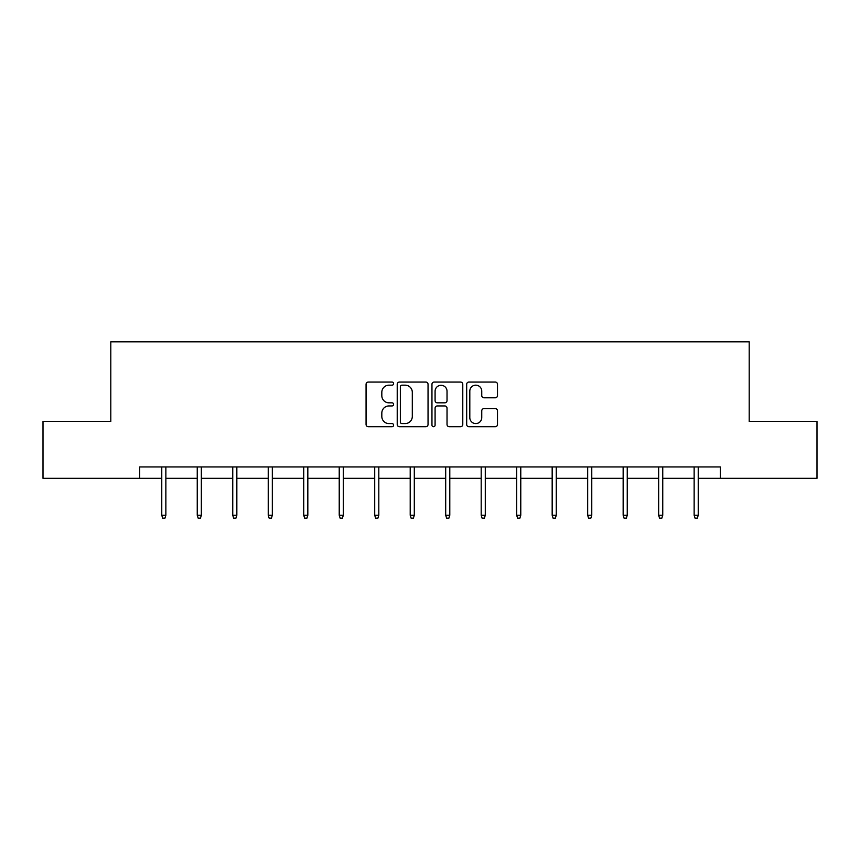 <?xml version="1.0" encoding="UTF-8"?>
<svg xmlns="http://www.w3.org/2000/svg" width="860" height="860" viewBox="0 0 860 860"><rect width="100%" height="100%" fill="white"/><g stroke="black" fill="none" stroke-linecap="round" stroke-linejoin="round"><path stroke-width="1.29" d="M393.6 383.614A1.559 1.559 0 0 0 392.031 382.055L368.306 382.055A2.236 2.236 0 0 0 366.07 384.28L366.07 424.485A2.236 2.236 0 0 0 368.306 426.71L392.031 426.71A1.559 1.559 0 0 0 393.6 425.152A1.559 1.559 0 0 0 392.031 423.582L388.967 423.582A7.149 7.149 0 0 1 381.818 416.444L381.818 413.09A7.149 7.149 0 0 1 388.967 405.941L392.031 405.941A1.559 1.559 0 0 0 393.6 404.383A1.559 1.559 0 0 0 392.031 402.824L388.967 402.824A7.149 7.149 0 0 1 381.818 395.675L381.818 392.321A7.149 7.149 0 0 1 388.967 385.173L392.031 385.173A1.559 1.559 0 0 0 393.6 383.614M495.263 397.793A2.236 2.236 0 0 0 497.499 395.557L497.499 384.28A2.236 2.236 0 0 0 495.263 382.055L468.915 382.055A2.236 2.236 0 0 0 466.679 384.28L466.679 424.485A2.236 2.236 0 0 0 468.915 426.71L495.263 426.71A2.236 2.236 0 0 0 497.499 424.485L497.499 410.854A2.236 2.236 0 0 0 495.263 408.629L483.987 408.629A2.236 2.236 0 0 0 481.75 410.854L481.75 417.616A5.977 5.977 0 0 1 475.784 423.582A5.977 5.977 0 0 1 469.807 417.616L469.807 391.149A5.977 5.977 0 0 1 475.784 385.173A5.977 5.977 0 0 1 481.75 391.149L481.75 395.557A2.236 2.236 0 0 0 483.987 397.793L495.263 397.793M139.696 478.321L43 478.321L43 421.443L110.8 421.443L110.8 341.818L749.2 341.818L749.2 421.443L817 421.443L817 478.321L720.304 478.321L720.304 466.948L139.696 466.948L139.696 478.321L161.766 478.321M428.043 384.28A2.236 2.236 0 0 0 425.808 382.055L399.459 382.055A2.236 2.236 0 0 0 397.223 384.28L397.223 424.485A2.236 2.236 0 0 0 399.459 426.71L425.808 426.71A2.236 2.236 0 0 0 428.043 424.485L428.043 384.28M434.192 382.055L460.541 382.055A2.236 2.236 0 0 1 462.777 384.28L462.777 424.485A2.236 2.236 0 0 1 460.541 426.71L449.264 426.71A2.236 2.236 0 0 1 447.028 424.485L447.028 408.177A2.236 2.236 0 0 0 444.792 405.941L437.31 405.941A2.236 2.236 0 0 0 435.085 408.177L435.085 425.152A1.559 1.559 0 0 1 433.515 426.71A1.559 1.559 0 0 1 431.956 425.152L431.956 384.28A2.236 2.236 0 0 1 434.192 382.055M165.862 478.321L197.252 478.321M201.347 478.321L232.748 478.321M236.844 478.321L268.234 478.321M272.33 478.321L303.731 478.321M307.826 478.321L339.227 478.321M343.323 478.321L374.713 478.321M378.808 478.321L410.209 478.321M414.305 478.321L445.695 478.321M449.791 478.321L481.191 478.321M485.287 478.321L516.677 478.321M520.773 478.321L552.174 478.321M556.269 478.321L587.67 478.321M591.766 478.321L623.156 478.321M627.252 478.321L658.653 478.321M662.748 478.321L694.138 478.321M698.234 478.321L720.304 478.321M401.921 385.173A1.559 1.559 0 0 0 400.351 386.742L400.351 422.023A1.559 1.559 0 0 0 401.921 423.582L405.157 423.582A7.149 7.149 0 0 0 412.305 416.444L412.305 392.321A7.149 7.149 0 0 0 405.157 385.173L401.921 385.173M447.028 391.257A5.977 5.977 0 0 0 441.051 385.291A5.977 5.977 0 0 0 435.085 391.257L435.085 400.588A2.236 2.236 0 0 0 437.31 402.824L444.792 402.824A2.236 2.236 0 0 0 447.028 400.588L447.028 391.257M161.766 515.226L162.669 518.182L164.948 518.182L165.862 515.226L161.766 515.226L161.766 466.948M165.862 515.226L165.862 466.948M197.252 515.226L198.166 518.182L200.445 518.182L201.347 515.226L197.252 515.226L197.252 466.948M201.347 515.226L201.347 466.948M232.748 515.226L233.651 518.182L235.93 518.182L236.844 515.226L232.748 515.226L232.748 466.948M236.844 515.226L236.844 466.948M268.234 515.226L269.148 518.182L271.427 518.182L272.33 515.226L268.234 515.226L268.234 466.948M272.33 515.226L272.33 466.948M303.731 515.226L304.644 518.182L306.912 518.182L307.826 515.226L303.731 515.226L303.731 466.948M307.826 515.226L307.826 466.948M339.227 515.226L340.13 518.182L342.409 518.182L343.323 515.226L339.227 515.226L339.227 466.948M343.323 515.226L343.323 466.948M374.713 515.226L375.627 518.182L377.895 518.182L378.808 515.226L374.713 515.226L374.713 466.948M378.808 515.226L378.808 466.948M410.209 515.226L411.112 518.182L413.391 518.182L414.305 515.226L410.209 515.226L410.209 466.948M414.305 515.226L414.305 466.948M445.695 515.226L446.609 518.182L448.888 518.182L449.791 515.226L445.695 515.226L445.695 466.948M449.791 515.226L449.791 466.948M481.191 515.226L482.105 518.182L484.373 518.182L485.287 515.226L481.191 515.226L481.191 466.948M485.287 515.226L485.287 466.948M516.677 515.226L517.591 518.182L519.87 518.182L520.773 515.226L516.677 515.226L516.677 466.948M520.773 515.226L520.773 466.948M552.174 515.226L553.087 518.182L555.356 518.182L556.269 515.226L552.174 515.226L552.174 466.948M556.269 515.226L556.269 466.948M587.67 515.226L588.573 518.182L590.852 518.182L591.766 515.226L587.67 515.226L587.67 466.948M591.766 515.226L591.766 466.948M623.156 515.226L624.07 518.182L626.349 518.182L627.252 515.226L623.156 515.226L623.156 466.948M627.252 515.226L627.252 466.948M658.653 515.226L659.555 518.182L661.834 518.182L662.748 515.226L658.653 515.226L658.653 466.948M662.748 515.226L662.748 466.948M694.138 515.226L695.052 518.182L697.331 518.182L698.234 515.226L694.138 515.226L694.138 466.948M698.234 515.226L698.234 466.948"/></g></svg>
